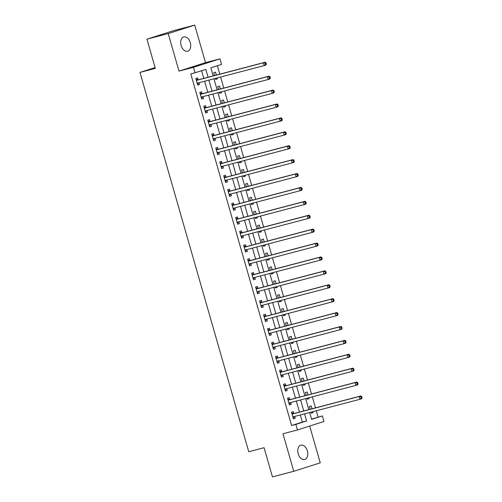 <?xml version="1.0" encoding="UTF-8"?>
<svg xmlns="http://www.w3.org/2000/svg" width="502" height="502" viewBox="0 0 502 502"><rect width="100%" height="100%" fill="white"/><g stroke="black" fill="none" stroke-linecap="round" stroke-linejoin="round"><path stroke-width="0.75" d="M307.356 450.859A7.411 4.807 75.3 0 0 300.886 445.161A7.411 4.807 75.3 0 0 298.188 453.789A7.411 4.807 75.3 0 0 304.651 459.487A7.411 4.807 75.3 0 0 307.356 450.859M190.289 42.614A7.411 4.807 75.3 0 0 183.826 36.916A7.411 4.807 75.3 0 0 181.128 45.544A7.411 4.807 75.3 0 0 187.591 51.242A7.411 4.807 75.3 0 0 190.289 42.614M311.56 419.126L322.366 415.913L323.959 421.473L297.466 429.957L295.873 424.391L306.609 420.952L304.57 413.836M155.08 67.575L139.976 72.407L248.747 451.731L264.083 447.702L272.454 476.9L293.752 471.303L320.245 462.825L309.696 426.041M139.976 72.407L155.313 68.379L146.942 39.175L173.435 30.697L194.726 25.1L168.233 33.578L179.001 71.121L193.483 67.318L219.976 58.834L221.57 64.4L210.827 67.839L213.143 75.909M179.001 71.121L205.494 62.643L194.726 25.1M205.494 62.643L219.976 58.834M318.105 417.03L316.304 410.755M315.482 407.875L312.319 396.85M311.491 393.97L308.328 382.944M307.506 380.064L304.344 369.039M303.515 366.159L300.353 355.134M299.531 352.26L296.368 341.228M295.546 338.354L292.384 327.323M291.555 324.449L288.393 313.417M287.571 310.543L284.408 299.512M283.58 296.638L280.417 285.607M279.595 282.733L276.433 271.707M275.611 268.827L272.448 257.802M271.62 254.922L268.457 243.897M267.635 241.016L264.472 229.991M263.644 227.111L260.482 216.086M259.659 213.212L256.497 202.18M255.675 199.307L252.512 188.275M251.684 185.401L248.521 174.37M247.699 171.496L244.537 160.464M243.708 157.59L240.546 146.559M239.724 143.685L236.561 132.653M235.739 129.78L232.577 118.754M231.748 115.874L228.586 104.849M227.764 101.969L224.601 90.944M223.773 88.063L220.61 77.038M219.788 74.164L217.372 65.743M146.942 39.175L168.233 33.578M216.337 75.068L215.502 72.169L213.714 72.74L214.517 75.545M215.345 78.425L215.628 79.416L217.416 78.845L217.159 77.948M220.322 88.973L219.493 86.074L217.699 86.645L218.508 89.45M219.33 92.33L219.612 93.322L221.407 92.751L221.15 91.847M224.312 102.879L223.478 99.98L221.689 100.551L222.493 103.356M223.315 106.229L223.603 107.227L225.392 106.65L225.134 105.753M228.297 116.784L227.462 113.885L225.674 114.456L226.477 117.261M227.306 120.135L227.588 121.133L229.376 120.555L229.119 119.658M232.282 130.689L231.453 127.79L229.665 128.361L230.468 131.166M231.29 134.04L231.579 135.038L233.367 134.461L233.11 133.563M236.273 144.595L235.438 141.696L233.65 142.267L234.453 145.072M235.281 147.946L235.563 148.937L237.352 148.366L237.095 147.469M240.257 158.5L239.429 155.595L237.634 156.172L238.444 158.977M239.266 161.851L239.548 162.843L241.343 162.272L241.085 161.374M244.248 172.399L243.414 169.5L241.625 170.078L242.428 172.883M243.25 175.756L243.539 176.748L245.327 176.177L245.07 175.28M248.233 186.305L247.398 183.406L245.61 183.983L246.413 186.782M247.241 189.662L247.524 190.653L249.312 190.082L249.055 189.185M252.217 200.21L251.389 197.311L249.601 197.882L250.404 200.687M251.226 203.567L251.515 204.559L253.303 203.988L253.046 203.09M256.208 214.116L255.374 211.216L253.585 211.788L254.388 214.592M255.217 217.473L255.499 218.464L257.288 217.893L257.03 216.996M260.193 228.021L259.365 225.122L257.57 225.693L258.379 228.498M259.201 231.378L259.484 232.37L261.278 231.798L261.021 230.895M264.184 241.926L263.349 239.027L261.561 239.598L262.364 242.403M263.186 245.277L263.475 246.275L265.263 245.698L265.006 244.8M268.168 255.832L267.334 252.933L265.545 253.504L266.349 256.309M267.177 259.183L267.459 260.18L269.248 259.603L268.99 258.706M272.153 269.737L271.325 266.838L269.536 267.409L270.34 270.214M271.162 273.088L271.45 274.086L273.239 273.508L272.981 272.611M276.144 283.643L275.309 280.743L273.521 281.315L274.324 284.119M275.152 286.993L275.435 287.985L277.223 287.414L276.966 286.517M280.129 297.548L279.3 294.643L277.506 295.22L278.315 298.025M279.137 300.899L279.419 301.89L281.214 301.319L280.957 300.422M284.119 311.447L283.285 308.548L281.496 309.125L282.3 311.93M283.122 314.804L283.41 315.796L285.199 315.225L284.941 314.327M288.104 325.352L287.269 322.453L285.481 323.031L286.284 325.836M287.113 328.71L287.395 329.701L289.183 329.13L288.926 328.233M292.089 339.258L291.26 336.359L289.472 336.93L290.275 339.735M291.097 342.615L291.386 343.606L293.174 343.035L292.917 342.138M296.08 353.163L295.245 350.264L293.457 350.835L294.26 353.64M295.088 356.52L295.371 357.512L297.159 356.941L296.902 356.043M300.064 367.069L299.236 364.17L297.441 364.741L298.251 367.546M299.073 370.426L299.355 371.417L301.15 370.846L300.893 369.943M304.055 380.974L303.221 378.075L301.432 378.646L302.235 381.451M303.057 384.325L303.346 385.323L305.134 384.752L304.877 383.848M308.04 394.879L307.205 391.98L305.417 392.551L306.22 395.356M307.048 398.23L307.331 399.228L309.119 398.651L308.862 397.753M312.024 408.785L311.196 405.886L309.408 406.457L310.211 409.262M311.033 412.136L311.322 413.133L313.11 412.556L312.853 411.659M208.054 77.245L205.814 69.439L190.816 74.001L291.612 425.514L302.355 422.075L300.309 414.953M299.487 412.079L296.324 401.054M295.502 398.174L292.34 387.149M291.511 384.268L288.349 373.243M287.527 370.363L284.364 359.338M283.536 356.458L280.373 345.432M279.551 342.559L276.389 331.527M275.567 328.653L272.404 317.622M271.576 314.748L268.413 303.716M267.591 300.842L264.428 289.811M263.6 286.937L260.438 275.905M259.616 273.032L256.453 262M255.631 259.126L252.468 248.101M251.64 245.221L248.477 234.196M247.655 231.315L244.493 220.29M243.665 217.41L240.502 206.385M239.68 203.505L236.517 192.479M235.695 189.605L232.533 178.574M231.704 175.7L228.542 164.669M227.72 161.795L224.557 150.763M223.729 147.889L220.566 136.858M219.744 133.984L216.582 122.952M215.76 120.078L212.597 109.053M211.769 106.173L208.606 95.148M207.784 92.268L204.621 81.242M203.793 78.362L201.622 70.782M198.121 79.705L197.606 77.898L195.811 78.469L197.725 85.145L199.52 84.574L198.999 82.761M202.111 93.61L201.591 91.803L199.802 92.374L201.716 99.051L203.505 98.48L202.984 96.666M206.096 107.516L205.575 105.709L203.787 106.28L205.701 112.956L207.489 112.385L206.975 110.572M210.081 121.421L209.566 119.614L207.772 120.185L209.685 126.862L211.48 126.284L210.959 124.477M214.072 135.327L213.551 133.519L211.762 134.09L213.676 140.767L215.465 140.19L214.944 138.383M218.056 149.232L217.542 147.425L215.747 147.996L217.661 154.672L219.456 154.095L218.935 152.288M222.047 163.137L221.526 161.33L219.738 161.901L221.652 168.572L223.44 168.001L222.919 166.193M226.032 177.043L225.511 175.229L223.723 175.807L225.636 182.477L227.425 181.906L226.91 180.099M230.016 190.948L229.502 189.135L227.707 189.712L229.621 196.382L231.416 195.811L230.895 194.004M234.007 204.854L233.486 203.04L231.698 203.617L233.612 210.288L235.4 209.717L234.88 207.903M237.992 218.759L237.477 216.946L235.683 217.517L237.597 224.193L239.391 223.622L238.87 221.809M241.983 232.658L241.462 230.851L239.674 231.422L241.587 238.099L243.376 237.528L242.855 235.714M245.967 246.564L245.447 244.756L243.658 245.327L245.572 252.004L247.36 251.433L246.846 249.619M249.952 260.469L249.438 258.662L247.643 259.233L249.557 265.909L251.351 265.332L250.831 263.525M253.943 274.374L253.422 272.567L251.634 273.138L253.548 279.815L255.336 279.237L254.815 277.43M257.928 288.28L257.413 286.473L255.618 287.044L257.532 293.72L259.327 293.143L258.806 291.336M261.918 302.185L261.398 300.378L259.609 300.949L261.523 307.626L263.312 307.048L262.791 305.241M265.903 316.091L265.382 314.277L263.594 314.854L265.508 321.525L267.296 320.954L266.782 319.147M269.888 329.996L269.373 328.182L267.579 328.76L269.492 335.43L271.287 334.859L270.766 333.052M273.879 343.901L273.358 342.088L271.569 342.665L273.483 349.336L275.272 348.764L274.751 346.957M277.863 357.807L277.349 355.993L275.554 356.564L277.468 363.241L279.263 362.67L278.742 360.856M281.854 371.706L281.333 369.899L279.545 370.47L281.459 377.146L283.247 376.575L282.726 374.762M285.839 385.611L285.318 383.804L283.53 384.375L285.443 391.052L287.232 390.481L286.717 388.667M289.823 399.517L289.309 397.709L287.514 398.281L289.428 404.957L291.223 404.386L290.702 402.573M293.814 413.422L293.293 411.615L291.505 412.186L293.419 418.863L295.207 418.285L294.687 416.478M297.466 429.957L282.984 433.759L293.752 471.303M291.612 425.514L295.873 424.391M195.077 72.878L193.483 67.318M309.659 412.5L311.623 419.352L322.366 415.913M213.965 78.783L217.128 89.814M217.956 92.688L221.118 103.719M221.94 106.593L225.103 117.625M225.931 120.499L229.094 131.524M229.916 134.404L233.079 145.429M233.901 148.31L237.063 159.335M237.892 162.215L241.054 173.24M241.876 176.12L245.039 187.146M245.867 190.02L249.03 201.051M249.852 203.925L253.014 214.956M253.836 217.83L256.999 228.862M257.827 231.736L260.99 242.767M261.812 245.641L264.974 256.673M265.803 259.547L268.965 270.572M269.787 273.452L272.95 284.477M273.772 287.357L276.935 298.383M277.763 301.263L280.925 312.288M281.748 315.168L284.91 326.193M285.738 329.067L288.901 340.099M289.723 342.973L292.886 354.004M293.708 356.878L296.87 367.91M297.699 370.783L300.861 381.815M301.683 384.689L304.846 395.72M305.674 398.594L308.837 409.626M303.748 410.962L300.585 399.931M299.757 397.057L296.594 386.025M295.772 383.151L292.61 372.12M291.787 369.246L288.625 358.215M287.797 355.341L284.634 344.309M283.812 341.435L280.649 330.41M279.821 327.53L276.658 316.505M275.836 313.624L272.674 302.599M271.852 299.719L268.689 288.694M267.861 285.82L264.698 274.789M263.876 271.915L260.714 260.883M259.885 258.009L256.723 246.978M255.901 244.104L252.738 233.072M251.916 230.198L248.754 219.167M247.925 216.293L244.763 205.262M243.941 202.388L240.778 191.362M239.95 188.482L236.787 177.457M235.965 174.577L232.802 163.552M231.98 160.671L228.818 149.646M227.99 146.766L224.827 135.741M224.005 132.867L220.842 121.835M220.014 118.961L216.851 107.93M216.029 105.056L212.867 94.025M212.045 91.151L208.882 80.119M302.355 422.075L306.609 420.952M197.7 85.051L199.52 84.574M215.603 79.322L217.416 78.845M311.29 413.033L313.11 412.556M307.306 399.134L309.119 398.651M303.315 385.229L305.134 384.752M299.33 371.323L301.15 370.846M295.345 357.418L297.159 356.941M291.355 343.512L293.174 343.035M287.37 329.607L289.183 329.13M283.379 315.702L285.199 315.225M279.394 301.796L281.214 301.319M275.41 287.891L277.223 287.414M271.419 273.985L273.239 273.508M267.434 260.08L269.248 259.603M263.443 246.181L265.263 245.698M259.459 232.275L261.278 231.798M255.474 218.37L257.288 217.893M251.483 204.465L253.303 203.988M247.499 190.559L249.312 190.082M243.508 176.654L245.327 176.177M239.523 162.748L241.343 162.272M235.538 148.843L237.352 148.366M231.547 134.938L233.367 134.461M227.563 121.032L229.376 120.555M223.572 107.133L225.392 106.65M219.587 93.228L221.407 92.751M201.685 98.957L203.505 98.48M205.676 112.862L207.489 112.385M209.66 126.768L211.48 126.284M213.651 140.667L215.465 140.19M217.636 154.572L219.456 154.095M221.62 168.477L223.44 168.001M225.611 182.383L227.425 181.906M229.596 196.288L231.416 195.811M233.587 210.194L235.4 209.717M237.571 224.099L239.391 223.622M241.556 238.004L243.376 237.528M245.547 251.91L247.36 251.433M249.532 265.815L251.351 265.332M253.523 279.721L255.336 279.237M257.507 293.62L259.327 293.143M261.492 307.525L263.312 307.048M265.483 321.431L267.296 320.954M269.467 335.336L271.287 334.859M273.458 349.241L275.272 348.764M277.443 363.147L279.263 362.67M281.427 377.052L283.247 376.575M285.418 390.958L287.232 390.481M289.403 404.863L291.223 404.386M293.394 418.768L295.207 418.285M266.33 64.055L266.01 62.938L265.294 63.17L265.614 64.281L266.33 64.055L265.997 65.009L264.209 65.58L197.593 83.087A1.155 0.878 -107.7 0 0 197.299 83.25L197.211 83.338M265.614 64.281L264.209 65.58L263.412 62.8L265.2 62.223L198.585 79.73A1.155 0.878 -107.7 0 1 198.246 79.736L196.031 79.228M196.332 80.282L196.458 80.307A1.155 0.878 -107.7 0 0 196.797 80.307L263.412 62.8L265.294 63.17M199.068 82.698L197.455 84.198M266.01 62.938L265.2 62.223M270.314 77.961L270.001 76.844L269.279 77.076L269.599 78.186L270.314 77.961L269.988 78.908L268.193 79.485L201.584 96.993A1.155 0.878 -107.7 0 0 201.289 97.156L201.195 97.244M269.599 78.186L268.193 79.485L267.397 76.706L269.191 76.128L202.576 93.636A1.155 0.878 -107.7 0 1 202.231 93.642L200.016 93.134M200.317 94.188L200.442 94.213A1.155 0.878 -107.7 0 0 200.787 94.213L267.397 76.706L269.279 77.076M203.053 96.604L201.44 98.103M270.001 76.844L269.191 76.128M274.305 91.86L273.985 90.749L273.27 90.981L273.59 92.092L274.305 91.86L273.973 92.814L272.184 93.391L205.569 110.898A1.155 0.878 -107.7 0 0 205.274 111.061L205.18 111.143M273.59 92.092L272.184 93.391L271.387 90.611L273.176 90.034L206.56 107.541A1.155 0.878 -107.7 0 1 206.222 107.547L204.007 107.039M204.308 108.093L204.433 108.118A1.155 0.878 -107.7 0 0 204.772 108.118L271.387 90.611L273.27 90.981M207.037 110.509L205.431 112.002M273.985 90.749L273.176 90.034M278.29 105.765L277.97 104.654L277.255 104.887L277.575 105.997L278.29 105.765L277.957 106.719L276.169 107.296L209.554 124.803A1.155 0.878 -107.7 0 0 209.259 124.967L209.171 125.048M277.575 105.997L276.169 107.296L275.372 104.51L277.16 103.939L210.551 121.446A1.155 0.878 -107.7 0 1 210.206 121.453L207.991 120.944M208.292 121.999L208.418 122.024A1.155 0.878 -107.7 0 0 208.757 122.024L275.372 104.51L277.255 104.887M211.028 124.414L209.416 125.908M277.97 104.654L277.16 103.939M282.281 119.671L281.961 118.56L281.245 118.792L281.559 119.903L282.281 119.671L281.948 120.624L280.16 121.202L213.545 138.709A1.155 0.878 -107.7 0 0 213.25 138.872L213.155 138.954M281.559 119.903L280.16 121.202L279.357 118.416L281.151 117.844L214.536 135.352A1.155 0.878 -107.7 0 1 214.197 135.358L211.982 134.85M212.283 135.898L212.402 135.929A1.155 0.878 -107.7 0 0 212.748 135.923L279.357 118.416L281.245 118.792M215.013 138.32L213.4 139.813M281.961 118.56L281.151 117.844M286.265 133.576L285.945 132.465L285.23 132.691L285.55 133.808L286.265 133.576L285.933 134.53L284.145 135.101L217.529 152.614A1.155 0.878 -107.7 0 0 217.234 152.777L217.146 152.859M285.55 133.808L284.145 135.101L283.348 132.321L285.136 131.75L218.521 149.257A1.155 0.878 -107.7 0 1 218.182 149.263L215.967 148.755M216.268 149.803L216.393 149.834A1.155 0.878 -107.7 0 0 216.732 149.828L283.348 132.321L285.23 132.691M219.004 152.225L217.391 153.719M285.945 132.465L285.136 131.75M290.25 147.481L289.936 146.371L289.215 146.597L289.535 147.713L290.25 147.481L289.924 148.435L288.129 149.006L221.52 166.513A1.155 0.878 -107.7 0 0 221.225 166.683L221.131 166.764M289.535 147.713L288.129 149.006L287.332 146.226L289.127 145.655L222.511 163.163A1.155 0.878 -107.7 0 1 222.166 163.163L219.951 162.661M220.252 163.708L220.378 163.74A1.155 0.878 -107.7 0 0 220.723 163.734L287.332 146.226L289.215 146.597M222.988 166.131L221.376 167.624M289.936 146.371L289.127 145.655M294.241 161.387L293.921 160.276L293.206 160.502L293.526 161.613L294.241 161.387L293.908 162.341L292.12 162.912L225.505 180.419A1.155 0.878 -107.7 0 0 225.21 180.582L225.116 180.67M293.526 161.613L292.12 162.912L291.323 160.132L293.112 159.561L226.496 177.068A1.155 0.878 -107.7 0 1 226.157 177.068L223.942 176.566M224.243 177.614L224.369 177.645A1.155 0.878 -107.7 0 0 224.708 177.639L291.323 160.132L293.206 160.502M226.973 180.036L225.367 181.529M293.921 160.276L293.112 159.561M298.226 175.292L297.906 174.181L297.19 174.407L297.51 175.518L298.226 175.292L297.893 176.246L296.105 176.817L229.489 194.324A1.155 0.878 -107.7 0 0 229.194 194.487L229.107 194.575M297.51 175.518L296.105 176.817L295.308 174.037L297.096 173.466L230.487 190.973A1.155 0.878 -107.7 0 1 230.142 190.973L227.927 190.471M228.228 191.519L228.354 191.551A1.155 0.878 -107.7 0 0 228.692 191.544L295.308 174.037L297.19 174.407M230.964 193.941L229.351 195.435M297.906 174.181L297.096 173.466M302.217 189.198L301.897 188.081L301.181 188.313L301.495 189.423L302.217 189.198L301.884 190.151L300.096 190.722L233.48 208.23A1.155 0.878 -107.7 0 0 233.185 208.393L233.091 208.481M301.495 189.423L300.096 190.722L299.292 187.943L301.087 187.371L234.472 204.879A1.155 0.878 -107.7 0 1 234.133 204.879L231.918 204.377M232.219 205.425L232.338 205.45A1.155 0.878 -107.7 0 0 232.683 205.45L299.292 187.943L301.181 188.313M234.949 207.847L233.336 209.34M301.897 188.081L301.087 187.371M306.201 203.103L305.881 201.986L305.166 202.218L305.486 203.329L306.201 203.103L305.869 204.057L304.08 204.628L237.465 222.135A1.155 0.878 -107.7 0 0 237.17 222.298L237.082 222.386M305.486 203.329L304.08 204.628L303.283 201.848L305.072 201.271L238.456 218.784A1.155 0.878 -107.7 0 1 238.117 218.784L235.902 218.276M236.204 219.33L236.329 219.355A1.155 0.878 -107.7 0 0 236.668 219.355L303.283 201.848L305.166 202.218M238.939 221.746L237.327 223.246M305.881 201.986L305.072 201.271M310.186 217.008L309.872 215.891L309.15 216.124L309.47 217.234L310.186 217.008L309.859 217.962L308.065 218.533L241.456 236.04A1.155 0.878 -107.7 0 0 241.161 236.204L241.067 236.291M309.47 217.234L308.065 218.533L307.268 215.753L309.063 215.176L242.447 232.683A1.155 0.878 -107.7 0 1 242.102 232.69L239.887 232.181M240.188 233.235L240.314 233.261A1.155 0.878 -107.7 0 0 240.659 233.261L307.268 215.753L309.15 216.124M242.924 235.651L241.311 237.151M309.872 215.891L309.063 215.176M314.177 230.907L313.857 229.797L313.141 230.029L313.461 231.14L314.177 230.907L313.844 231.861L312.056 232.439L245.44 249.946A1.155 0.878 -107.7 0 0 245.145 250.109L245.051 250.197M313.461 231.14L312.056 232.439L311.259 229.659L313.047 229.081L246.432 246.589A1.155 0.878 -107.7 0 1 246.093 246.595L243.878 246.087M244.179 247.141L244.305 247.166A1.155 0.878 -107.7 0 0 244.643 247.166L311.259 229.659L313.141 230.029M246.909 249.557L245.302 251.056M313.857 229.797L313.047 229.081M318.161 244.813L317.841 243.702L317.126 243.934L317.446 245.045L318.161 244.813L317.829 245.767L316.04 246.344L249.425 263.851A1.155 0.878 -107.7 0 0 249.13 264.014L249.042 264.096M317.446 245.045L316.04 246.344L315.243 243.558L317.032 242.987L250.423 260.494A1.155 0.878 -107.7 0 1 250.078 260.5L247.862 259.992M248.164 261.046L248.289 261.071A1.155 0.878 -107.7 0 0 248.628 261.071L315.243 243.558L317.126 243.934M250.9 263.462L249.287 264.956M317.841 243.702L317.032 242.987M322.152 258.718L321.832 257.608L321.117 257.84L321.431 258.95L322.152 258.718L321.82 259.672L320.031 260.249L253.416 277.757A1.155 0.878 -107.7 0 0 253.121 277.92L253.027 278.001M321.431 258.95L320.031 260.249L319.228 257.463L321.023 256.892L254.407 274.399A1.155 0.878 -107.7 0 1 254.068 274.406L251.853 273.897M252.155 274.945L252.274 274.977A1.155 0.878 -107.7 0 0 252.619 274.97L319.228 257.463L321.117 257.84M254.884 277.368L253.272 278.861M321.832 257.608L321.023 256.892M326.137 272.624L325.817 271.513L325.101 271.739L325.421 272.856L326.137 272.624L325.804 273.577L324.016 274.148L257.4 291.662A1.155 0.878 -107.7 0 0 257.106 291.825L257.018 291.907M325.421 272.856L324.016 274.148L323.219 271.369L325.007 270.798L258.392 288.305A1.155 0.878 -107.7 0 1 258.053 288.311L255.838 287.803M256.139 288.851L256.265 288.882A1.155 0.878 -107.7 0 0 256.604 288.876L323.219 271.369L325.101 271.739M258.875 291.273L257.262 292.766M325.817 271.513L325.007 270.798M330.121 286.529L329.808 285.418L329.086 285.644L329.406 286.761L330.121 286.529L329.795 287.483L328.001 288.054L261.391 305.561A1.155 0.878 -107.7 0 0 261.096 305.731L261.002 305.812M329.406 286.761L328.001 288.054L327.204 285.274L328.998 284.703L262.383 302.21A1.155 0.878 -107.7 0 1 262.038 302.21L259.823 301.708M260.124 302.756L260.249 302.788A1.155 0.878 -107.7 0 0 260.594 302.781L327.204 285.274L329.086 285.644M262.86 305.178L261.247 306.672M329.808 285.418L328.998 284.703M334.112 300.434L333.792 299.324L333.077 299.55L333.397 300.667L334.112 300.434L333.78 301.388L331.991 301.959L265.376 319.467A1.155 0.878 -107.7 0 0 265.081 319.63L264.987 319.718M333.397 300.667L331.991 301.959L331.194 299.179L332.983 298.608L266.367 316.116A1.155 0.878 -107.7 0 1 266.029 316.116L263.814 315.614M264.115 316.662L264.24 316.693A1.155 0.878 -107.7 0 0 264.579 316.687L331.194 299.179L333.077 299.55M266.844 319.084L265.238 320.577M333.792 299.324L332.983 298.608M338.097 314.34L337.777 313.229L337.062 313.455L337.382 314.566L338.097 314.34L337.764 315.294L335.976 315.865L269.361 333.372A1.155 0.878 -107.7 0 0 269.066 333.535L268.978 333.623M337.382 314.566L335.976 315.865L335.179 313.085L336.967 312.514L270.358 330.021A1.155 0.878 -107.7 0 1 270.013 330.021L267.798 329.519M268.099 330.567L268.225 330.598A1.155 0.878 -107.7 0 0 268.564 330.592L335.179 313.085L337.062 313.455M270.835 332.989L269.223 334.483M337.777 313.229L336.967 312.514M342.088 328.245L341.768 327.135L341.053 327.36L341.366 328.471L342.088 328.245L341.755 329.199L339.967 329.77L273.352 347.277A1.155 0.878 -107.7 0 0 273.057 347.44L272.962 347.528M341.366 328.471L339.967 329.77L339.164 326.99L340.958 326.419L274.343 343.926A1.155 0.878 -107.7 0 1 274.004 343.926L271.789 343.424M272.09 344.472L272.209 344.497A1.155 0.878 -107.7 0 0 272.555 344.497L339.164 326.99L341.053 327.36M274.82 346.895L273.207 348.388M341.768 327.135L340.958 326.419M346.073 342.151L345.752 341.034L345.037 341.266L345.357 342.377L346.073 342.151L345.74 343.104L343.952 343.675L277.336 361.183A1.155 0.878 -107.7 0 0 277.041 361.346L276.953 361.434M345.357 342.377L343.952 343.675L343.155 340.896L344.943 340.318L278.328 357.832A1.155 0.878 -107.7 0 1 277.989 357.832L275.774 357.324M276.075 358.378L276.2 358.403A1.155 0.878 -107.7 0 0 276.539 358.403L343.155 340.896L345.037 341.266M278.811 360.794L277.198 362.293M345.752 341.034L344.943 340.318M350.057 356.056L349.743 354.939L349.022 355.171L349.342 356.282L350.057 356.056L349.731 357.01L347.936 357.581L281.327 375.088A1.155 0.878 -107.7 0 0 281.032 375.251L280.938 375.339M349.342 356.282L347.936 357.581L347.139 354.801L348.934 354.224L282.319 371.731A1.155 0.878 -107.7 0 1 281.973 371.737L279.758 371.229M280.06 372.283L280.185 372.308A1.155 0.878 -107.7 0 0 280.53 372.308L347.139 354.801L349.022 355.171M282.795 374.699L281.183 376.199M349.743 354.939L348.934 354.224M354.048 369.961L353.728 368.844L353.013 369.077L353.333 370.187L354.048 369.961L353.715 370.909L351.927 371.486L285.312 388.994A1.155 0.878 -107.7 0 0 285.017 389.157L284.923 389.245M353.333 370.187L351.927 371.486L351.13 368.706L352.919 368.129L286.303 385.636A1.155 0.878 -107.7 0 1 285.964 385.643L283.749 385.134M284.05 386.189L284.176 386.214A1.155 0.878 -107.7 0 0 284.515 386.214L351.13 368.706L353.013 369.077M286.78 388.604L285.174 390.104M353.728 368.844L352.919 368.129M358.033 383.861L357.713 382.75L356.997 382.982L357.317 384.093L358.033 383.861L357.7 384.814L355.912 385.392L289.296 402.899A1.155 0.878 -107.7 0 0 289.001 403.062L288.914 403.144M357.317 384.093L355.912 385.392L355.115 382.606L356.903 382.035L290.294 399.542A1.155 0.878 -107.7 0 1 289.949 399.548L287.734 399.04M288.035 400.094L288.161 400.119A1.155 0.878 -107.7 0 0 288.499 400.119L355.115 382.606L356.997 382.982M290.771 402.51L289.158 404.003M357.713 382.75L356.903 382.035M362.024 397.766L361.704 396.655L360.988 396.887L361.302 397.998L362.024 397.766L361.691 398.72L359.903 399.297L293.287 416.804A1.155 0.878 -107.7 0 0 292.992 416.967L292.898 417.049M361.302 397.998L359.903 399.297L359.099 396.511L360.894 395.94L294.279 413.447A1.155 0.878 -107.7 0 1 293.94 413.453L291.725 412.945M292.026 413.993L292.145 414.024A1.155 0.878 -107.7 0 0 292.49 414.018L359.099 396.511L360.988 396.887M294.756 416.415L293.143 417.909M361.704 396.655L360.894 395.94M196.458 80.307L198.246 79.736M196.797 80.307L198.585 79.73M197.299 83.25L198.811 82.767M200.442 94.213L202.231 93.642M200.787 94.213L202.576 93.636M201.289 97.156L202.795 96.673M204.433 108.118L206.222 107.547M204.772 108.118L206.56 107.541M205.274 111.061L206.786 110.578M208.418 122.024L210.206 121.453M208.757 122.024L210.551 121.446M209.259 124.967L210.771 124.483M212.402 135.929L214.197 135.358M212.748 135.923L214.536 135.352M213.25 138.872L214.756 138.389M216.393 149.834L218.182 149.263M216.732 149.828L218.521 149.257M217.234 152.777L218.746 152.294M220.378 163.74L222.166 163.163M220.723 163.734L222.511 163.163M221.225 166.683L222.731 166.2M224.369 177.645L226.157 177.068M224.708 177.639L226.496 177.068M225.21 180.582L226.722 180.099M228.354 191.551L230.142 190.973M228.692 191.544L230.487 190.973M229.194 194.487L230.707 194.004M232.338 205.45L234.133 204.879M232.683 205.45L234.472 204.879M233.185 208.393L234.691 207.91M236.329 219.355L238.117 218.784M236.668 219.355L238.456 218.784M237.17 222.298L238.682 221.815M240.314 233.261L242.102 232.69M240.659 233.261L242.447 232.683M241.161 236.204L242.667 235.72M244.305 247.166L246.093 246.595M244.643 247.166L246.432 246.589M245.145 250.109L246.658 249.626M248.289 261.071L250.078 260.5M248.628 261.071L250.423 260.494M249.13 264.014L250.642 263.531M252.274 274.977L254.068 274.406M252.619 274.97L254.407 274.399M253.121 277.92L254.627 277.437M256.265 288.882L258.053 288.311M256.604 288.876L258.392 288.305M257.106 291.825L258.618 291.342M260.249 302.788L262.038 302.21M260.594 302.781L262.383 302.21M261.096 305.731L262.602 305.247M264.24 316.693L266.029 316.116M264.579 316.687L266.367 316.116M265.081 319.63L266.593 319.147M268.225 330.598L270.013 330.021M268.564 330.592L270.358 330.021M269.066 333.535L270.578 333.052M272.209 344.497L274.004 343.926M272.555 344.497L274.343 343.926M273.057 347.44L274.563 346.957M276.2 358.403L277.989 357.832M276.539 358.403L278.328 357.832M277.041 361.346L278.554 360.863M280.185 372.308L281.973 371.737M280.53 372.308L282.319 371.731M281.032 375.251L282.538 374.768M284.176 386.214L285.964 385.643M284.515 386.214L286.303 385.636M285.017 389.157L286.529 388.673M288.161 400.119L289.949 399.548M288.499 400.119L290.294 399.542M289.001 403.062L290.514 402.579M292.145 414.024L293.94 413.453M292.49 414.018L294.279 413.447M292.992 416.967L294.498 416.484"/></g></svg>
